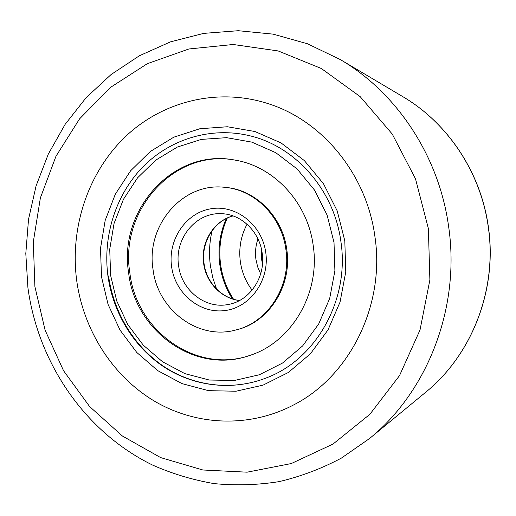 <?xml version="1.0" encoding="UTF-8"?>
<svg xmlns="http://www.w3.org/2000/svg" width="516" height="516" viewBox="0 0 516 516"><rect width="100%" height="100%" fill="white"/><g stroke="black" fill="none" stroke-linecap="round" stroke-linejoin="round"><path stroke-width="0.77" d="M374.9 236.418C366.76 175.259 323.777 122.382 270.9 104.561C219.751 86.894 163.572 100.62 125.749 136.327C88.01 172.292 69.718 227.608 76.691 280.478C83.489 329.969 112.146 375.59 153.878 400.803C195.661 425.732 249.209 428.396 294.01 404.731C349.816 376.112 385.368 305.046 374.9 236.418C366.76 175.259 323.777 122.382 270.9 104.561C219.751 86.894 163.572 100.62 125.749 136.327C88.01 172.292 69.718 227.608 76.691 280.478C83.489 329.969 112.146 375.59 153.878 400.803C195.661 425.732 249.209 428.396 294.01 404.731C349.816 376.112 385.368 305.046 374.9 236.418M101.497 276.815L100.51 248.39L105.18 220.416L115.339 194.151L130.6 170.79L150.356 151.465L173.795 137.179L199.866 128.742L227.35 126.755L254.891 131.503L281.033 142.919L304.33 160.579L323.435 183.631L337.212 210.896L344.811 240.862L345.765 271.855L340.038 302.112L327.995 329.93L310.406 353.795L288.334 372.494L263.057 385.136L235.98 391.231L208.522 390.657L182.045 383.627L157.78 370.656L136.804 352.486L120.015 330.059L108.083 304.446L101.497 276.815M108.56 275.905C113.681 312.928 134.457 347.133 164.772 367.102C195.164 386.852 234.174 391.231 268.32 377.132C316.992 357.878 349.713 298.899 340.902 241.591C334.175 190.049 295.481 146.389 249.738 135.766C211.154 126.394 170.357 138.985 142.99 166.778C115.713 194.751 102.678 236.238 107.928 275.925C113.056 312.98 133.889 347.21 164.333 367.186C194.848 386.948 234.058 391.283 268.32 377.132C316.992 357.878 349.713 298.899 340.902 241.591C334.175 190.049 295.481 146.389 249.738 135.766M212.095 230.684C209.38 242.333 208.825 254.104 210.431 265.992L212.792 277.743L216.591 289.095M313.199 245.532C307.646 202.311 273.732 166.255 234.832 160.07C173.634 147.873 118.132 210.122 128.626 272.803C134.973 331.285 195.648 375.035 249.873 355.401C291.508 342.237 320.597 293.314 313.199 245.532M153 269.204C157.554 309.839 198.189 340.683 236.012 329.937C268.178 322.294 291.521 285.6 285.903 249.57C281.762 216.791 254.891 189.894 225.034 187.353C182.729 181.961 145.796 225.492 153 269.204M236.012 329.937L236.999 329.679C269.094 322.048 292.379 285.451 286.773 249.512C282.645 216.823 255.839 189.991 226.047 187.456L225.034 187.353M235.328 160.154C174.414 148.389 119.415 210.354 129.839 272.693C136.16 330.84 196.332 374.442 250.35 355.24M226.247 218.571C219.855 233.264 217.707 248.615 219.803 264.624C221.551 277.008 225.756 288.431 232.426 298.899M247.041 224.221C240.862 235.902 238.624 248.37 240.333 261.631C241.849 272.196 245.777 281.697 252.118 290.134M227.279 218.068C220.713 232.871 218.494 248.364 220.609 264.553C222.383 277.111 226.692 288.676 233.529 299.235M34.901 286.651L45.098 330.163L63.545 370.701L89.616 406.537L122.402 436.014L160.669 457.608L202.865 469.999L247.119 472.179L291.288 463.549L333.013 444.063L369.862 414.309L399.532 375.603L420.03 329.937L429.886 279.911L428.37 228.517L415.535 178.91L392.27 134.083L360.162 96.621L321.313 68.493L278.163 50.949L233.219 44.492L188.888 48.975L147.331 63.681L110.398 87.456L79.574 118.861L55.973 156.251L40.39 197.88L33.308 241.952L34.901 286.651M402.732 96.608C447.707 122.963 480.751 172.202 488.31 226.53C497.721 289.025 472.159 354.653 425.5 392.412C471.998 354.808 497.643 289.128 488.207 226.518C480.635 172.092 447.553 122.86 402.732 96.608L340.25 59.546C396.565 92.467 438.845 155.716 448.546 226.002C460.691 306.859 427.88 391.45 369.43 438.6L341.27 458.169C321.236 468.792 300.447 476.623 278.892 481.66C257.155 485.079 235.509 485.724 213.946 483.582C192.661 479.919 172.196 473.752 152.562 465.071C84.888 431.95 38.158 363.012 27.935 287.889M110.63 275.46L116.719 300.918L127.736 324.5L143.235 345.12L162.572 361.793L184.922 373.655L209.283 380.028L234.503 380.46L259.329 374.771L282.465 363.09L302.647 345.894L318.701 323.996L329.679 298.512L334.897 270.816L334.013 242.462L327.079 215.03L314.508 190.062L297.055 168.906L275.757 152.672L251.821 142.119L226.576 137.669L201.33 139.397L177.349 147.06L155.761 160.128L137.533 177.852L123.44 199.324L114.049 223.505L109.727 249.267L110.63 275.46M233.019 215.894C213.624 220.945 200.44 242.617 203.639 263.47C206.013 282.484 221.441 298.609 239.527 300.512M221.48 213.708C195.861 212.134 174.247 238.837 178.594 265.566C181.445 290.327 205.381 309.381 228.465 304.434C249.68 300.925 265.914 277.008 262.186 253.175C259.471 231.413 241.043 214.024 221.48 213.708M171.57 266.462C175.027 293.185 199.608 313.947 224.886 310.561C250.202 307.588 269.81 280.291 265.759 252.543C262.096 224.737 235.928 204.323 210.876 208.786C185.76 212.837 167.745 239.785 171.57 266.462M261.335 248.622L261.425 258.645L262.509 263.831M257.961 238.947C255.672 245.564 254.988 252.369 255.923 259.355L257.645 266.856L260.657 273.912M425.5 392.412L369.43 438.6M27.928 287.844L25.8 253.575L28.522 219.377L36.062 185.966L48.317 154.058L65.106 124.388L86.146 97.659L111.056 74.568L139.378 55.767L170.499 41.861L203.736 33.372L238.269 30.708L273.19 34.146L307.523 43.789L340.25 59.546M239.579 300.486C221.757 298.558 206.419 282.504 204.039 263.457C200.84 242.552 213.966 220.945 233.064 215.907"/></g></svg>
